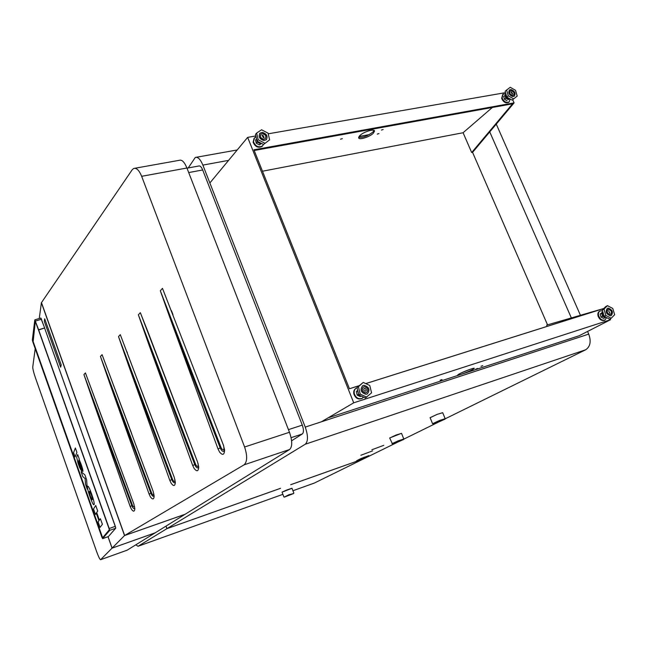 <?xml version="1.0" encoding="UTF-8"?>
<svg xmlns="http://www.w3.org/2000/svg" width="647" height="647" viewBox="0 0 647 647"><rect width="100%" height="100%" fill="white"/><g stroke="black" fill="none" stroke-linecap="round" stroke-linejoin="round"><path stroke-width="0.97" d="M329.194 417.509L579.178 335.736L610.517 319.715L610.113 318.817M603.837 308.482L547.532 324.859L603.522 308.595L365.733 383.598M262.472 171.22L463.082 132.732L471.687 152.538L472.569 152.36L514.09 102.881L512.675 99.687M209.863 182.964L247.655 137.374L255.84 135.959M505.533 92.634L268.214 133.808M374.023 130.435L372.898 132.053C367.625 136.072 362.886 137.803 358.673 137.245M610.517 319.715L353.723 402.806L247.655 137.374M603.78 308.538L365.765 383.614M359.101 385.717L349.445 388.766L253.907 149.789L514.09 102.881M321.341 421.82L353.723 402.806M441.998 379.554L440.17 380.226L441.998 379.554M459.249 373.926C463.567 371.507 474.987 367.326 474.283 368.41L472.642 369.55C468.266 371.968 457.049 376.077 457.672 375.025L459.249 373.926M477.583 368.458L475.804 369.105L477.583 368.458M480.972 366.307L482.759 365.644L480.972 366.307M547.2 326.363L546.666 325.134M349.437 388.742L359.142 385.677M254.19 150.5L512.529 103.827L471.687 152.538M381.398 130.063L383.153 129.521L381.398 130.063M377.233 134.123L378.98 133.581L377.233 134.123M340.532 139.194L342.344 138.644L340.532 139.194M359.74 135.676C363.29 131.883 374.516 128.405 374.532 131.09L373.376 133.185C369.769 136.97 358.721 140.383 358.64 137.73L359.74 135.676M470.248 369.275L461.182 372.947M492.327 107.475L463.082 132.732M135.813 544.831L138.013 546.294L282.876 494.34L138.013 546.294M363.938 458.699L314.305 483.083M165.955 526.148L166.886 528.68L138.118 546.246M363.938 458.715L290.697 484.724M280.499 488.339L166.886 528.68M397.29 442.33L364.083 458.642L290.697 484.7M280.491 488.323L166.966 528.631L166.044 526.092M188.237 167.937L195.289 157.456C197.853 156.663 200.384 159.202 202.875 165.09L305.247 427.101C308.182 435.722 308.182 441.432 305.238 444.238L166.966 528.631M445.087 418.852L585.672 349.776C590.307 346.646 591.326 341.43 588.73 334.111L587.557 331.45M580.44 315.291L496.265 124.119M438.011 422.321L403.752 439.159M571.366 317.928L489.747 131.891M472.569 152.36L547.532 324.859M360.84 455.27L372.583 450.886L360.84 455.27M371.839 449.778L383.752 445.338L371.839 449.778M360.889 458.569L368.887 455.585L356.634 460.745L360.889 458.569M288.449 429.64L302.303 425.119L202.697 169.967C201.403 166.918 200.093 165.6 198.758 166.004L186.999 168.163M302.303 425.119C303.807 429.543 303.815 432.495 302.311 433.975L291.603 440.793M244.032 464.853C247.324 461.861 247.51 455.909 244.59 446.996L289.468 432.277C292.42 440.971 292.468 446.713 289.605 449.503L185.155 514.244L124.645 535.498L244.032 464.853L289.605 449.503M244.59 446.996L141.653 176.308L186.934 168.01C184.444 162.073 181.944 159.502 179.445 160.286L134.916 168.252M289.468 432.277L186.934 168.01M124.645 535.498L41.473 302.618L132.166 169.805L133.646 168.479C136.468 167.638 139.137 170.25 141.653 176.308M224.549 449.697L224.582 450.158C224.283 454.987 222.617 455.625 219.584 452.075L218.031 448.978L220.206 447.942L171.609 322.473L218.031 448.978M224.485 449.123C224.153 451.792 223.078 452.059 221.25 449.932L220.206 447.942L221.039 447.498L160.302 290.746L171.609 322.473M160.302 290.746L162.486 288.352L223.514 445.387L224.582 450.158M198.702 467.15L198.702 467.207C198.362 471.404 196.85 471.833 194.173 468.493L192.725 465.533L194.755 464.57L149.028 345.053L192.725 465.533M198.637 466.261C198.233 468.323 197.262 468.396 195.726 466.471L194.755 464.57L195.523 464.15L138.369 314.822L149.028 345.053M138.369 314.822L140.334 312.663L148.098 332.234L197.667 462.298L198.702 467.207M175.297 481.611C174.868 483.228 173.994 483.163 172.676 481.408L171.77 479.597L172.482 479.217L118.506 336.618L120.293 334.661L174.334 477.567L175.337 482.516C174.981 486.204 173.606 486.471 171.212 483.325L169.854 480.495L171.77 479.597L128.591 365.49L169.854 480.495M118.506 336.618L128.591 365.49M154.107 495.456C153.671 496.742 152.886 496.581 151.746 494.979L150.888 493.232L151.56 492.885L100.439 356.448L102.072 354.661L153.169 491.413L154.14 496.354C153.784 499.621 152.522 499.767 150.363 496.791L149.093 494.073L150.888 493.232L110.014 384.083L149.093 494.073M100.439 356.448L110.014 384.083M134.794 508.032C134.374 509.043 133.662 508.817 132.659 507.345L131.851 505.679L132.473 505.339L83.932 374.573L85.428 372.931L133.872 504.029L134.819 508.93C134.471 511.85 133.314 511.89 131.357 509.076L130.152 506.464L131.851 505.679L93.039 401.059L130.152 506.464M83.932 374.573L93.039 401.059M127.103 550.209L155.134 532.853L112.06 548.146L108.009 536.711M35.213 348.652L32.754 366.97C32.73 368.855 33.628 372.486 35.448 377.848L96.597 551.519C98.522 556.792 99.848 559.518 100.592 559.712L112.06 548.146M112.101 548.114L124.531 535.562L185.058 514.308L155.215 532.804L112.101 548.114L108.049 536.695M39.265 318.502L41.384 302.747L124.531 535.562M44.692 318.777L61.206 364.94L60.664 367.189L44.311 321.333L44.692 318.777L61.206 364.94M60.664 367.189L61.166 364.957M398.374 441.246L393.166 443.591L397.679 442.136L402.879 439.79L398.374 441.246M401.528 433.353L395.996 435.051L389.68 438.035M403.801 438.981L401.504 433.312L389.656 437.995M403.591 439.523L392.446 443.891L403.591 439.523L403.817 439.014L398.301 440.793L391.993 443.696M288.861 495.141L293.051 493.734L288.861 495.141M291.999 488.299L282.043 492.165M293.835 493.071L291.983 488.259L286.856 489.957L282.019 492.116L283.896 496.961M293.657 493.507L288.716 494.801L284.292 497.139L293.657 493.515L284.292 497.139M438.448 422.103L444.174 419.507L439.572 420.971L433.846 423.567L438.448 422.103M442.694 412.697L437.057 414.395L430.109 417.711M445.144 418.633L442.677 412.657L437.048 414.403L430.093 417.663M444.942 419.183L445.16 418.674L439.539 420.469L432.617 423.696M439.661 420.89L433.078 423.89L444.926 419.232L439.661 420.89M611.213 318.251L605.875 315.461L603.991 309.153L607.444 305.659L612.766 308.457L614.65 314.733L611.213 318.251L609.506 319.133L604.169 316.351L605.875 315.461M608.253 308.109L607.363 308.336C605.18 311.636 606.19 314.118 610.404 315.793L611.269 315.574C613.469 312.283 612.466 309.792 608.253 308.109M609.886 313.116L608.625 310.851M609.668 313.164L608.706 310.803L609.668 313.164M610.064 314.579L610.663 314.426C612.167 312.178 611.472 310.471 608.592 309.323L607.986 309.476C606.49 311.733 607.185 313.431 610.064 314.579M607.881 309.533L607.84 309.549C606.344 311.805 607.04 313.504 609.919 314.652L610.622 314.45M611.245 315.59C613.291 312.242 612.248 309.776 608.107 308.182L607.242 308.401M604.169 316.351L602.284 310.042L605.746 306.557L607.444 305.659M602.284 310.042L603.991 309.153M603.247 313.253L604.039 315.93M602.915 312.145L602.284 314.765L605.527 317.054M605.665 317.127L605.099 317.637L602.543 316.302L601.047 317.079L603.602 318.413L605.099 317.637M601.047 317.079L600.149 314.062L602.826 311.854M600.149 314.062L601.637 313.285L602.543 316.302M601.637 313.285L602.899 312.08M599.737 311.15L599.51 311.247C597.99 312.169 597.513 313.779 598.087 316.1C599.567 319.61 601.67 321.017 604.403 320.322L604.735 320.136M602.535 310.859L600.076 310.956C598.548 311.87 598.071 313.488 598.645 315.801C600.125 319.319 602.236 320.734 604.969 320.03L606.611 317.62M513.605 98.854L508.291 95.821L506.609 90.022L510.232 87.288L515.513 90.321L517.204 96.088L512.133 100.107L506.827 97.082L508.291 95.821M517.204 96.088L512.133 100.107M510.96 89.545L509.472 89.949C507.944 92.885 509.076 95.101 512.869 96.581L514.341 96.185C515.885 93.257 514.753 91.041 510.96 89.545M512.683 94.05L511.615 91.955L511.146 92.076L512.214 94.171L512.683 94.05L511.494 92.06L511.049 92.165M512.57 95.473L513.572 95.198C514.632 93.192 513.855 91.68 511.259 90.653L510.248 90.928C509.197 92.942 509.973 94.454 512.57 95.473M510.119 91.033C509.076 93.047 509.844 94.559 512.448 95.578L513.572 95.198M514.389 96.152C515.667 93.176 514.486 91.009 510.839 89.65L509.294 90.095M506.827 97.082L505.145 91.3L506.609 90.022M506.415 95.659C506.245 97.341 506.973 98.158 508.591 98.085M509.577 98.651L508.307 99.63L505.76 98.182L504.959 95.408L506.091 94.535L505.525 96.726C506.674 98.942 508.008 99.573 509.537 98.627M509.618 98.667L508.307 99.63M507.013 100.738L504.474 99.29L505.76 98.182M504.474 99.29L503.673 96.524L504.959 95.408M502.727 94.438L501.635 98.393C503.39 102.169 505.719 103.512 508.623 102.42L508.898 102.186M505.897 93.872L503.002 94.187L502.121 97.972C503.876 101.757 506.205 103.099 509.108 102.008L510.168 98.991M264.672 143.133L258.161 139.744L256.633 133.047L261.598 129.78L268.068 133.169L269.613 139.833L263.515 144.475L257.013 141.095L258.161 139.744M269.613 139.833L263.515 144.475M262.294 132.384L259.957 133.177C258.193 136.687 259.528 139.137 263.976 140.52L266.281 139.736C268.068 136.234 266.742 133.783 262.294 132.384M264.162 137.455L262.771 135.28L262.003 135.555M263.394 137.73L264.13 137.487L262.868 135.166L262.132 135.409L263.394 137.73M263.709 139.234L265.286 138.693C266.507 136.299 265.602 134.625 262.553 133.662L260.959 134.212C259.754 136.606 260.668 138.28 263.709 139.234M260.741 134.447C259.722 136.849 260.676 138.482 263.612 139.348L265.416 138.571M266.483 139.534C267.809 136.04 266.378 133.694 262.197 132.498L259.649 133.5M257.013 141.095L255.484 134.414L256.633 133.047M257.425 141.313L260.878 143.108M261.558 143.456L259.39 144.888L260.401 143.707L257.288 142.089L256.285 143.278L259.39 144.888M261.081 143.213L260.401 143.707M256.285 143.278L255.557 140.075L256.519 138.935M257.183 141.183L257.288 142.089M254.061 138.304L253.106 142.235C255.225 146.893 258.226 148.276 262.108 146.392L262.609 145.842M256.058 136.905L254.562 137.738L253.478 141.79C255.597 146.457 258.606 147.84 262.488 145.947L263.483 144.459M366.776 397.161L360.185 394.096L358.43 386.712L363.242 382.434L369.793 385.507L371.564 392.85L365.345 398.002L358.77 394.945L360.185 394.096M364.026 385.297L362.692 385.685C359.74 389.737 360.84 392.608 365.992 394.29L367.286 393.918C370.27 389.874 369.186 387.003 364.026 385.297M365.717 391.095C366.517 389.793 366.145 388.912 364.576 388.435L364.18 388.548M365.32 391.209L365.733 391.087C366.671 389.809 366.323 388.904 364.698 388.37L364.277 388.491C363.347 389.769 363.687 390.675 365.32 391.209M365.676 392.866L366.574 392.608C368.612 389.842 367.868 387.877 364.334 386.712L363.428 386.979C361.406 389.745 362.158 391.71 365.676 392.866M363.274 387.068C361.293 389.85 362.061 391.807 365.563 392.939L366.598 392.592M367.359 393.877C370.092 389.785 368.944 386.946 363.905 385.369L362.49 385.798M358.77 394.945L357.015 387.569L363.242 382.434M357.015 387.569L358.43 386.712M358.058 391.969L358.333 393.125M358.656 394.476L357.581 390.869L356.343 391.621L357.184 395.139L360.322 396.603L361.212 396.077M357.184 395.139L358.422 394.403M356.343 391.621L357.686 390.392M356.093 388.24L355.979 388.313C354.079 389.51 353.367 391.403 353.852 393.991C355.462 398.196 358.09 399.733 361.722 398.617L362.045 398.431M357.055 387.755L356.448 388.03C354.54 389.227 353.828 391.12 354.313 393.716C355.931 397.921 358.559 399.458 362.191 398.342L363.565 397.169M35.326 321.114L33.159 341.551L102.63 537.746M95.732 505.477L97.689 511.049L96.678 512.561L99.371 520.164L100.406 518.724L102.404 524.305L100.042 527.394L98.101 521.919L98.959 520.73L96.282 513.16L95.449 514.414L93.516 508.954L95.716 505.485L97.705 511.049L96.694 512.553L99.379 520.148M100.406 518.724L102.388 524.313L100.042 527.394M96.282 513.16L95.449 514.414M93.912 504.717L94.13 504.377C95.02 502.63 88.817 485.024 87.749 486.269L87.531 486.649C86.722 488.566 92.812 505.841 93.912 504.717L94.147 504.377C95.036 502.646 88.906 485.193 87.782 486.253M89.545 491.219L89.262 491.744C89.82 495.092 90.766 497.769 92.1 499.759L92.392 499.258C91.834 495.885 90.887 493.208 89.545 491.219L89.278 491.736C89.836 495.084 90.782 497.761 92.117 499.751L92.173 499.735M87.256 489.164L86.609 479.783L84.862 474.817L81.11 471.8L82.832 476.677L85.113 478.554L85.525 484.271L87.256 489.164L86.625 479.783L84.846 474.817M84.862 474.817L81.126 471.792M77.689 454.566L79.241 458.949L77.672 454.574L76.661 457.089L77.972 462.888L79.646 467.587L81.724 471.307L78.449 462.937L80.293 467.457M81.676 471.38L80.325 467.401M78.158 461.432L82.84 471.501C83.107 470.83 82.622 468.654 81.385 464.991L79.104 459.281L81.36 464.991C82.606 468.663 83.091 470.838 82.824 471.509L82.84 471.501M81.296 467.11L78.683 460.292M75.125 456.936L76.896 452.382L75.125 456.936M75.343 448.007L76.912 452.374L75.343 448.007L73.588 452.657L75.109 456.944M102.307 537.034L102.396 538.029L109.303 529.812L109.036 528.656L38.496 329.986M34.865 319.861L38.61 329.768L34.801 319.99L32.35 339.99L32.811 341.842L101.902 537.228L102.59 538.579L109.513 530.394L109.1 528.583L115.231 526.343L44.578 327.989L38.488 330.027L35.003 320.524L32.536 340.508L32.827 341.697L101.959 537.164M44.578 327.989L115.328 526.318L115.667 528.275L108.397 536.565L102.63 538.595M40.955 318.122L44.659 327.989M102.59 538.579L109.65 530.467L109.214 528.526L38.618 329.8M115.328 526.318L115.74 528.106M40.801 318.106L44.659 327.956M108.397 536.565L102.711 538.652M38.61 329.768L44.562 327.956M109.1 528.583L38.513 329.857M314.385 483.058L292.945 490.741L314.555 482.977M369.356 134.576L359.069 136.46M228.585 160.375L202.875 165.09M588.73 334.111L305.247 427.101M585.672 349.776L305.238 444.238M364.31 457.106L364.576 457.769M188.706 172.563L202.697 169.967M291.093 437.687L302.311 433.975M223.668 445.775L162.486 288.352M221.039 447.498L221.775 448.905C223.838 450.676 224.436 449.649 223.579 445.84M196.72 459.799L140.334 312.663M195.523 464.166L196.219 465.508C197.828 467.191 198.467 466.568 198.119 463.64M159.72 438.715L120.293 334.661M172.482 479.217L173.121 480.503C174.334 481.975 174.957 481.74 175.005 479.791M131.729 433.741L102.072 354.661M151.56 492.885L152.158 494.122C153.145 495.424 153.719 495.376 153.889 493.96M108.785 435.819L85.428 372.931M132.473 505.356L133.047 506.536L134.616 506.714M127.249 550.136L100.641 559.679M41.545 319.214L35.391 321.066M109.513 530.394L115.667 528.275M237.223 149.958L196.453 157.245M172.943 314.547L171.463 310.722M148.859 334.232L148.098 332.234M127.313 352.599L127.038 351.879M127.152 550.185L100.592 559.712M389.648 437.954L392.446 443.891M430.077 417.614L432.544 423.639M433.078 423.89L432.544 423.664M604.403 320.322L604.969 320.03M599.51 311.247L599.947 311.021M508.623 102.42L509.108 102.008M262.108 146.392L262.488 145.947M361.722 398.617L362.191 398.342M34.906 319.812L40.834 318.033"/></g></svg>
